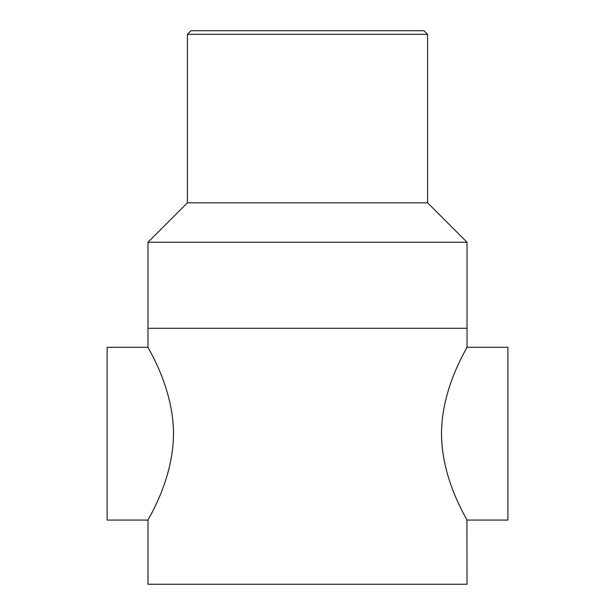 <?xml version="1.0" encoding="UTF-8"?>
<svg xmlns="http://www.w3.org/2000/svg" width="615" height="615" viewBox="0 0 615 615"><rect width="100%" height="100%" fill="white"/><g stroke="black" fill="none" stroke-linecap="round" stroke-linejoin="round"><path stroke-width="0.92" d="M147.977 242.256L467.023 242.256L427.594 202.819L187.406 202.819L147.977 242.256L147.977 328.295L467.023 328.295L147.977 328.295L147.977 347.114C146.97 346.806 173.292 386.443 173.507 433.352C173.476 480.861 146.908 520.605 147.977 520.259L147.977 584.25L467.023 584.25L466.931 520.082L507.89 520.082L507.89 347.291L466.931 347.291M467.023 242.256L467.023 347.114C468.038 346.906 441.647 386.312 441.493 433.69C441.639 480.991 468.084 520.621 467.023 520.259M148.069 347.291L107.11 347.291L107.11 520.082L148.069 520.082M427.594 202.819L427.594 34.332L187.406 34.332L187.406 202.819M187.406 34.332L190.996 30.75L424.004 30.75L427.594 34.332"/></g></svg>

